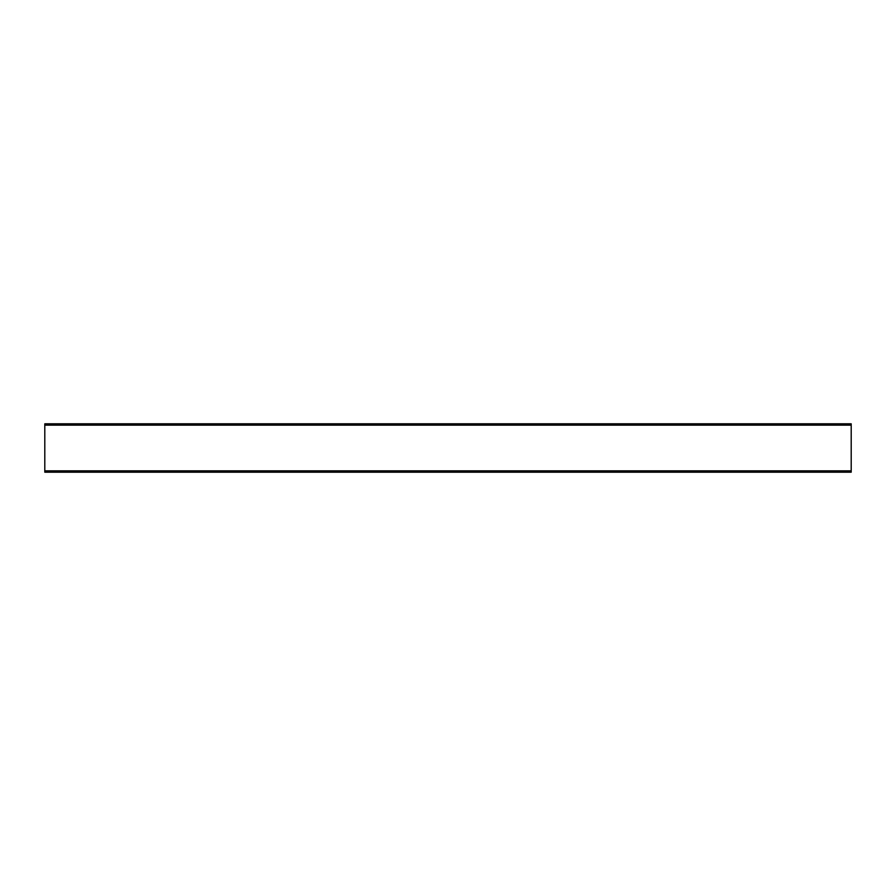 <?xml version="1.0" encoding="UTF-8"?>
<svg xmlns="http://www.w3.org/2000/svg" width="896" height="896" viewBox="0 0 896 896"><rect width="100%" height="100%" fill="white"/><g stroke="black" fill="none" stroke-linecap="round" stroke-linejoin="round"><path stroke-width="1.34" d="M44.8 425.152L44.8 472.192L851.2 472.192L851.2 423.808L44.8 423.808L44.8 425.152L851.2 425.152M44.8 470.848L851.2 470.848"/></g></svg>
